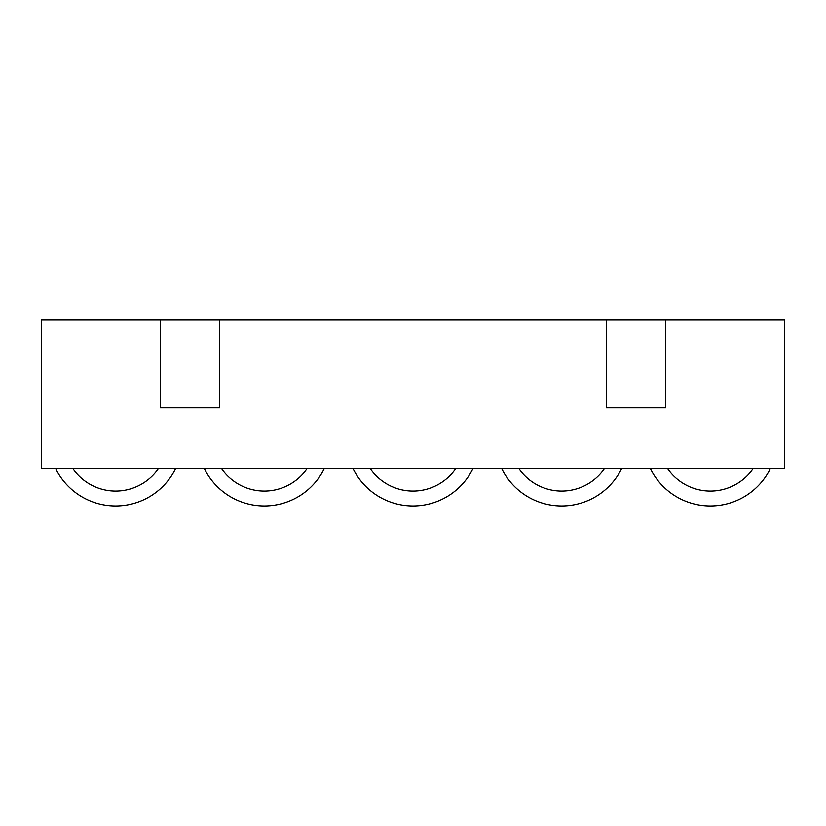 <?xml version="1.0" encoding="UTF-8"?>
<svg xmlns="http://www.w3.org/2000/svg" width="826" height="826" viewBox="0 0 826 826"><rect width="100%" height="100%" fill="white"/><g stroke="black" fill="none" stroke-linecap="round" stroke-linejoin="round"><path stroke-width="1.24" d="M307.024 468.755A52.038 52.038 0 0 1 221.616 468.755M158.344 468.755A52.038 52.038 0 0 1 72.936 468.755M455.704 468.755A52.038 52.038 0 0 1 370.296 468.755M604.384 468.755A52.038 52.038 0 0 1 518.976 468.755M753.064 468.755A52.038 52.038 0 0 1 667.656 468.755M175.577 468.755A66.906 66.906 0 0 1 55.703 468.755M324.257 468.755A66.906 66.906 0 0 1 204.383 468.755M472.937 468.755A66.906 66.906 0 0 1 353.063 468.755M621.617 468.755A66.906 66.906 0 0 1 501.743 468.755M770.297 468.755A66.906 66.906 0 0 1 650.423 468.755M665.756 320.075L784.7 320.075L784.7 468.755L41.3 468.755L41.3 320.075L665.756 320.075L665.756 407.796L606.284 407.796L606.284 320.075M160.244 320.075L160.244 407.796L219.716 407.796L219.716 320.075"/></g></svg>

